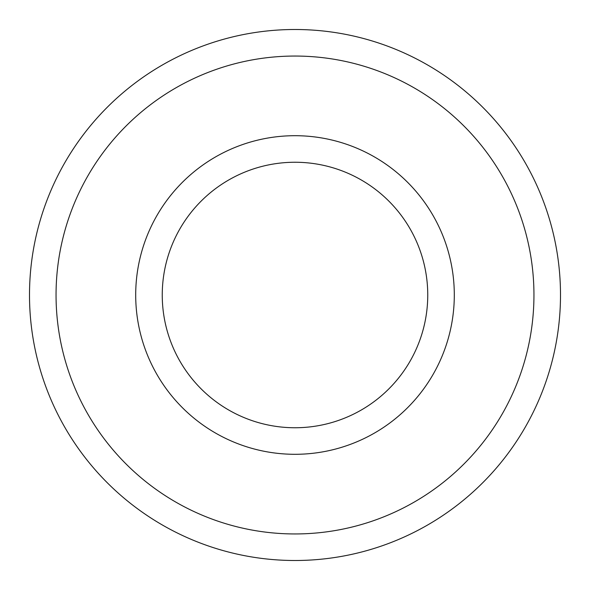 <?xml version="1.0" encoding="UTF-8"?>
<svg xmlns="http://www.w3.org/2000/svg" width="590" height="590" viewBox="0 0 590 590"><rect width="100%" height="100%" fill="white"/><g stroke="black" fill="none" stroke-linecap="round" stroke-linejoin="round"><path stroke-width="0.89" d="M295 29.5A265.5 265.5 0 0 1 560.5 295A265.5 265.5 0 0 1 295 560.5A265.5 265.5 0 0 1 29.5 295A265.5 265.5 0 0 1 295 29.5A265.5 265.5 0 0 0 29.5 295A265.5 265.5 0 0 0 295 560.5M295 162.25A132.75 132.75 0 0 0 162.25 295A132.75 132.75 0 0 0 295 427.75A132.75 132.75 0 0 0 427.75 295A132.75 132.75 0 0 0 295 162.25M295 135.7A159.3 159.3 0 0 0 135.7 295A159.3 159.3 0 0 0 295 454.3A159.3 159.3 0 0 0 454.3 295A159.3 159.3 0 0 0 295 135.7M295 533.95A238.95 238.95 0 0 0 533.95 295A238.95 238.95 0 0 0 295 56.05A238.95 238.95 0 0 0 56.05 295A238.95 238.95 0 0 0 295 533.95"/></g></svg>
